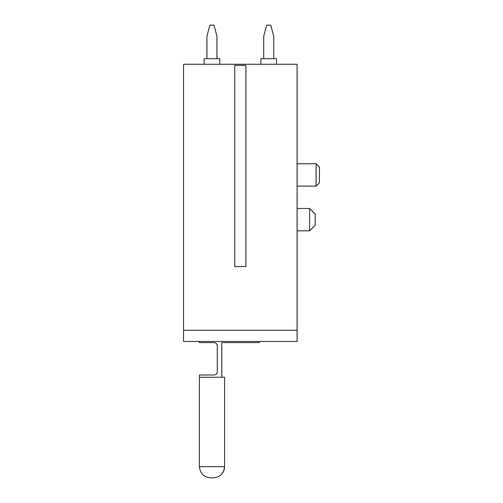 <?xml version="1.0" encoding="UTF-8"?>
<svg xmlns="http://www.w3.org/2000/svg" width="503" height="503" viewBox="0 0 503 503"><rect width="100%" height="100%" fill="white"/><g stroke="black" fill="none" stroke-linecap="round" stroke-linejoin="round"><path stroke-width="0.75" d="M183.538 330.301L183.538 341.48L297.103 341.48L297.103 64.271L183.538 64.271L183.538 330.301L297.103 330.301M204.105 64.271L204.105 58.681L219.754 58.681L219.754 64.271M206.903 58.681L206.903 36.329L209.896 25.15L213.964 25.15L216.963 36.329L216.963 58.681M309.622 230.82L309.622 208.468L315.211 214.052L315.211 225.231L309.622 230.82L297.103 230.82M297.103 186.11L316.11 186.11L316.11 163.752L297.103 163.752M316.11 186.11L319.462 182.759L319.462 167.109L316.11 163.752M245.91 266.59L245.91 65.39L234.731 65.39L234.731 266.59L245.91 266.59M260.887 64.271L260.887 58.681L276.537 58.681L276.537 64.271M263.685 58.681L263.685 36.329L266.678 25.15L270.746 25.15L273.745 36.329L273.745 58.681M221.766 377.25L221.766 342.6L259.271 342.6L259.271 341.48M221.766 474.065A11.179 11.179 0 0 0 224.564 466.671C223.885 473.449 220.157 477.177 213.385 477.85L210.587 477.85C203.816 477.177 200.087 473.449 199.414 466.671L199.414 375.012L213.945 375.012A3.351 3.351 0 0 0 217.296 371.66L217.296 345.951A3.351 3.351 0 0 0 213.945 342.6L199.414 342.6L199.414 341.48M199.414 377.25L224.564 377.25L224.564 466.671L199.414 466.671C200.087 473.449 203.816 477.177 210.587 477.85M297.103 208.468L309.622 208.468"/></g></svg>
